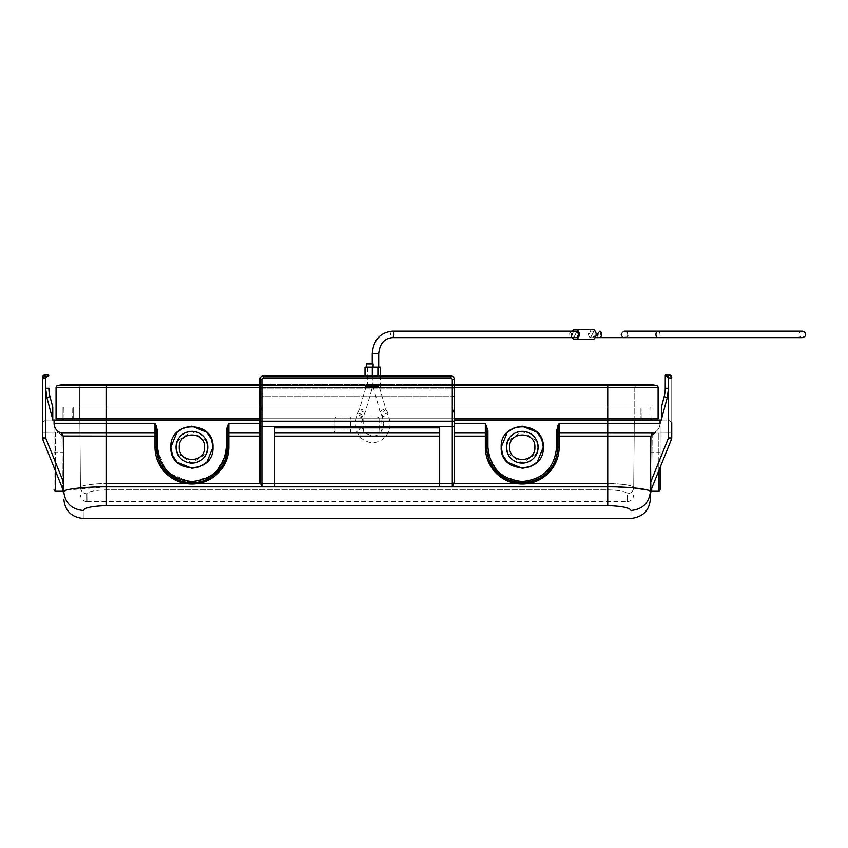 <?xml version="1.0" encoding="UTF-8"?>
<svg xmlns="http://www.w3.org/2000/svg" width="848" height="848" viewBox="0 0 848 848"><rect width="100%" height="100%" fill="white"/><g stroke="black" fill="none" stroke-linecap="round" stroke-linejoin="round"><path stroke-width="0.64" stroke-dasharray="4.24 3.18" d="M362.488 416.866L359.828 416.866L362.149 417.672L362.488 416.866M361.99 428.028C359.573 427.763 358.534 429.438 358.895 433.052L365.371 433.052L372.664 436.37C379.268 435.702 382.957 431.272 383.752 423.067L382.172 416.251A3.244 0.806 153.4 0 1 384.049 414.428A3.244 0.806 153.4 0 1 387.494 413.188A3.244 0.806 153.4 0 1 387.971 413.358A3.244 0.806 153.4 0 1 386.084 415.17A3.244 0.806 153.4 0 1 382.639 416.421A3.244 0.806 153.4 0 1 382.172 416.251L380.095 412.086A3.244 0.806 153.4 0 1 381.971 410.273A3.244 0.806 153.4 0 1 385.416 409.022A3.244 0.806 153.4 0 1 385.882 409.192L387.971 413.358L390.228 423.067C389.296 434.971 383.444 441.564 372.664 442.847C361.895 441.564 356.043 434.971 355.111 423.067L357.368 413.358L359.457 409.192A3.244 0.806 -153.4 0 0 361.333 411.015A3.244 0.806 -153.4 0 0 364.778 412.255A3.244 0.806 -153.4 0 0 365.244 412.086A3.244 0.806 -153.4 0 0 363.368 410.273A3.244 0.806 -153.4 0 0 359.923 409.022A3.244 0.806 -153.4 0 0 359.457 409.192L366.135 386.593L372.654 386.593L365.244 412.086L363.167 416.251A3.244 0.806 -153.4 0 0 361.29 414.428A3.244 0.806 -153.4 0 0 357.835 413.188A3.244 0.806 -153.4 0 0 357.368 413.358A3.244 0.806 -153.4 0 0 359.255 415.17A3.244 0.806 -153.4 0 0 362.7 416.421A3.244 0.806 -153.4 0 0 363.167 416.251L361.587 423.067L362.827 429.162L361.99 428.028M365.064 433.052L363.389 433.052L362.827 429.162M650.384 492.147L650.882 436.01L653.045 433.063L653.501 434.282L657.221 432.183L653.077 433.052A3.244 3.244 0 0 0 650.882 436.095L650.48 482.703L650.882 436.095A3.244 3.244 0 0 1 653.077 433.052A10.367 10.367 0 0 0 655.016 432.162L657.221 432.183L653.501 434.282L652.186 436.105L651.72 488.268L652.038 452.397L658.843 452.397L658.843 491.257M93.28 506.553L106.413 505.609L607.74 505.609L607.74 436.095L650.882 436.095A3.244 3.244 0 0 1 651.709 433.964A3.244 3.244 0 0 0 650.882 436.095L650.882 436.095A3.244 3.244 0 0 1 653.077 433.052L559.161 433.052L559.161 423.247L556.574 430.572L556.574 447.14C554.539 467.99 543.091 479.438 522.241 481.473C501.391 479.438 489.953 468.001 487.918 447.14L487.918 430.572L486.625 430.572L486.625 447.14C488.225 470.873 502.292 480.858 522.241 482.756C531.548 482.819 539.953 479.343 547.437 472.336C553.044 468.001 556.532 459.605 557.867 447.14L557.867 430.572L557.867 447.14C556.998 463.485 548.963 474.721 533.774 480.827C523.449 484.144 513.559 483.127 504.115 477.795L493.112 467.619C488.851 461.46 486.688 454.634 486.625 447.14L486.625 430.572L485.321 423.247L485.321 433.052L454.231 433.052L454.231 481.929L452.291 486.837L607.74 486.837L633.71 487.907M63.77 492.147L63.409 452.387L62.116 452.397L62.434 488.268L61.968 436.105L60.653 434.282L56.933 432.183L55.311 432.194L56.933 432.183L60.653 434.282L61.968 436.105L63.271 436.095L63.77 492.55L63.271 436.095L63.409 452.387L55.311 452.397L55.311 470.576M486.625 447.14L486.625 430.572L486.625 447.14L487.918 447.14M439.656 433.052L336.995 433.052A1.94 1.94 0 0 1 335.055 431.113L335.055 428.643A1.94 0.784 180 0 0 333.116 427.848L333.116 433.052L381.038 433.052L381.038 427.848L439.656 427.848L439.656 486.837L452.291 486.837L452.291 426.544L381.038 426.544L381.038 427.848A1.94 0.784 0 0 0 379.098 428.643L379.098 431.113L381.038 433.052L439.656 433.052L439.656 427.848L439.656 433.052L274.498 433.052L274.498 436.095L274.498 427.848L333.116 427.848L333.116 426.544L261.862 426.544L261.862 486.837L274.498 486.837L274.498 436.095L439.656 436.095L439.656 486.837L439.656 436.095M358.895 433.052L350.595 433.052L350.319 416.866L359.828 416.866M362.859 416.866L350.319 416.866M350.595 433.052L363.559 433.052L363.834 416.866M170.861 447.214C169.558 474.371 214.258 474.371 212.965 447.214C214.152 420.067 169.674 420.057 170.861 447.214C169.664 474.361 214.152 474.371 212.965 447.214C214.258 420.057 169.558 420.057 170.861 447.214M501.189 447.214C499.896 474.371 544.596 474.371 543.292 447.214C544.49 420.067 500.002 420.057 501.189 447.214C500.002 474.361 544.48 474.371 543.292 447.214C544.596 420.057 499.896 420.057 501.189 447.214M176.045 447.214A15.868 15.868 0 0 0 191.913 463.082A15.868 15.868 0 0 0 207.781 447.214C208.756 467.683 175.059 467.683 176.045 447.214C175.059 426.745 208.756 426.745 207.781 447.214A15.868 15.868 0 0 0 191.913 431.346A15.868 15.868 0 0 0 176.045 447.214M506.373 447.214A15.868 15.868 0 0 0 522.241 463.082A15.868 15.868 0 0 0 538.109 447.214C539.095 467.683 505.397 467.683 506.373 447.214C505.397 426.745 539.095 426.745 538.109 447.214A15.868 15.868 0 0 0 522.241 431.346A15.868 15.868 0 0 0 506.373 447.214M507.581 453.288L522.241 463.082L536.901 453.288M177.253 453.288L191.913 463.082L206.573 453.288M373.109 386.593L380.095 412.086A3.244 0.806 153.4 0 0 380.561 412.255A3.244 0.806 153.4 0 0 384.006 411.015A3.244 0.806 153.4 0 0 385.882 409.192L379.204 386.593L373.109 386.593L378.77 386.593M179.278 447.214C178.493 463.506 205.322 463.506 204.538 447.214C205.322 430.922 178.493 430.922 179.278 447.214M509.616 447.214C508.832 463.506 535.66 463.506 534.876 447.214C535.66 430.922 508.832 430.922 509.616 447.214M106.413 505.609L106.413 486.837L261.862 486.837L259.923 481.929L259.923 425.76A1.94 0.784 180 0 0 261.862 426.544L261.862 421.308L333.116 421.308L333.116 418.806L336.476 416.866L377.159 416.866A1.94 1.94 0 0 1 379.098 418.806L379.098 427.339A1.94 0.784 180 0 1 381.038 426.544L381.038 421.308L452.291 421.308L452.291 379.204L450.998 377.911L452.291 379.204L452.291 407.061L454.231 414.566L454.231 420.014L660.094 420.014L660.094 423.247C659.839 428.017 657.497 431.293 653.055 433.063A3.244 3.244 0 0 0 652.525 433.307A3.244 3.244 0 0 1 653.077 433.052A10.367 10.367 0 0 0 655.016 432.162A10.367 10.367 0 0 1 653.077 433.052L653.501 434.282L652.186 436.105L650.882 436.095A3.244 3.244 0 0 1 653.077 433.052A10.367 10.367 0 0 0 655.016 432.162A10.367 10.367 0 0 1 653.077 433.052L653.045 433.063A10.367 10.367 0 0 0 660.094 423.247A10.367 10.367 0 0 1 653.077 433.052C657.476 431.293 659.829 428.017 660.094 423.247L660.094 420.014L668.51 420.014L661.387 420.014L661.387 407.061L664.164 396.684A32.51 32.51 0 0 0 665.277 388.267L665.277 375.314L668.51 377.911L665.924 374.668L668.51 374.668L665.277 375.314L668.51 374.668A3.244 3.244 180 0 1 671.754 377.911L668.51 377.911L671.754 377.911A3.244 3.244 0 0 0 668.51 374.668L671.754 377.911L671.754 432.31L657.221 432.183L658.843 432.194L658.843 452.397L650.745 452.387L650.713 456.129M377.901 375.961L377.901 386.593L365.658 386.593L380.328 386.593L380.328 375.961M367.438 386.593L367.438 367.152L365.658 367.152M365.011 375.961L365.011 386.593L365.658 386.593M372.24 363.919L372.24 367.152L378.717 367.152L372.23 367.152M367.057 363.919L373.099 363.919M576.99 331.155L575.368 334.398L576.99 337.631M575.368 334.398L573.746 337.631L572.135 334.398L573.746 331.155L575.368 334.398M572.57 334.398L570.948 337.631L569.326 334.398L570.948 331.155L572.57 334.398M593.823 329.533L590.579 329.533L588.152 334.398L590.579 339.253L593.823 339.253M571.944 337.631L571.319 334.398L571.944 331.155M590.579 329.533L573.746 329.533M592.201 334.398L590.579 337.631L588.957 334.398L590.579 331.155L592.201 334.398L593.823 331.155L595.434 334.398L593.823 337.631L592.201 334.398M80.443 487.473C80.878 491.289 83.04 493.398 86.92 493.79C87.005 504.231 87.005 504.231 86.92 493.79C87.005 504.231 87.005 504.231 86.92 493.79C87.938 491.533 94.435 490.218 106.413 489.847C94.435 490.218 87.938 491.533 86.92 493.79C83.04 493.398 80.878 491.289 80.443 487.473L79.85 420.014L106.413 420.014L79.85 420.014L80.443 487.473C80.03 485.533 93.715 483.466 106.413 483.572C90.959 483.901 82.309 485.204 80.443 487.473L79.85 420.014M615.468 505.917L624.912 507.337M628.156 508.312L629.343 508.832M629.576 508.959L630.976 510.496C630.88 521.117 630.88 521.117 630.976 510.496M83.178 510.496C83.274 521.117 83.274 521.117 83.178 510.496L84.577 508.959M84.811 508.832L89.252 507.337M647.914 490.112L650.405 491.533L650.395 492.37L650.745 452.387L652.038 452.397L652.186 436.105L650.882 436.095L650.405 491.533L650.882 436.095M66.292 490.091L106.413 486.837L106.413 436.095L154.993 436.095L154.993 447.076A36.92 36.92 -0 0 0 191.913 483.985A36.92 36.92 -0 0 0 228.833 447.076L228.833 436.095L259.923 436.095L259.923 379.204L259.923 425.76M650.405 491.374L650.416 490.547M650.416 489.921L650.427 489.349M661.387 419.569L667.302 397.521L668.51 388.267L668.51 437.907L650.48 482.671L650.723 455.249M274.498 436.095L274.498 433.052M63.738 489.784L63.271 436.095L61.077 433.052A10.367 10.367 0 0 1 54.06 423.247L54.06 420.014L454.231 420.014L454.231 396.567L452.291 396.058L261.862 396.058L261.862 388.925L259.923 388.925L261.862 388.925L261.862 407.061L261.862 396.058L452.291 396.058L452.291 407.061L261.862 407.061L259.923 414.566L259.923 379.204L261.862 379.204L263.156 377.911L261.862 379.204L261.862 421.308L259.923 421.308L259.923 414.566L261.862 407.061L452.291 407.061L454.231 414.566L454.231 379.204L454.231 481.929L454.231 420.014L454.231 423.247L485.321 423.247L487.918 430.572M63.748 491.374L63.738 490.409M259.923 436.095L259.923 433.052L228.833 433.052L228.833 423.247L227.529 430.572L227.529 447.14C226.617 463.729 218.413 475.018 202.916 481.007C192.538 484.155 182.659 482.989 173.31 477.509C166.155 473.449 156.933 463.718 156.286 447.14L156.286 436.105L154.993 436.095L154.993 433.052L61.098 433.063C56.657 431.293 54.314 428.017 54.06 423.247L54.06 420.014L45.644 420.014L42.4 422.622L42.4 377.911L42.633 439.116A3.244 3.244 0 0 1 42.4 437.907A3.244 3.244 0 0 0 42.633 439.116L63.748 491.533L63.271 436.095L63.685 483.487M661.387 420.014L660.147 420.014L660.147 432.204L671.754 432.31L655.016 432.162L671.754 432.31L671.754 437.907L668.51 437.907L671.521 439.116A3.244 3.244 0 0 0 671.754 437.907A3.244 3.244 0 0 1 671.521 439.116A3.244 3.244 0 0 0 671.754 437.907L671.754 422.622L668.51 420.014L671.754 422.622M671.521 439.116L650.405 491.533M335.055 428.643L335.055 418.806A1.94 1.94 -90 0 1 336.995 416.866A1.94 1.94 0 0 0 335.055 418.806L333.116 418.806M379.098 427.339L379.098 428.643M42.633 439.116L63.748 491.533L42.633 439.116L45.644 437.907L63.674 482.671L63.271 436.01L61.077 433.052L63.271 436.095A3.244 3.244 0 0 0 61.077 433.052L59.137 432.162L42.4 432.31L55.311 432.194L42.4 432.31L42.4 422.622L42.4 437.907L42.4 432.31L59.137 432.162A10.367 10.367 0 0 0 61.077 433.052L59.137 432.162A10.367 10.367 0 0 0 61.077 433.052A3.244 3.244 0 0 1 63.271 436.095L106.413 436.095L106.413 423.247L154.993 423.247L154.993 433.052A1.293 1.23 0 0 1 156.286 434.282L154.993 423.247L156.286 425.781L155.64 426.088M63.674 482.671L63.748 491.533M452.291 379.204L454.231 379.204A3.244 3.244 0 0 0 450.998 375.961A3.244 3.244 0 0 1 454.231 379.204A3.244 3.244 0 0 0 450.998 375.961L450.998 377.911L452.291 379.204L454.231 379.204L452.291 379.204L452.291 388.925L454.231 388.925L452.291 388.925L452.291 396.058L454.231 396.567L454.231 379.204A3.244 3.244 0 0 0 450.998 375.961A3.244 3.244 0 0 1 454.231 379.204A3.244 3.244 0 0 0 450.998 375.961L263.156 375.961A3.244 3.244 0 0 0 259.923 379.204A3.244 3.244 0 0 1 263.156 375.961A3.244 3.244 0 0 0 259.923 379.204A3.244 3.244 0 0 1 263.156 375.961A3.244 3.244 0 0 0 259.923 379.204L261.862 379.204L259.923 379.204A3.244 3.244 0 0 1 263.156 375.961L263.156 377.911L263.156 375.961L263.156 377.911L450.998 377.911L263.156 377.911L261.862 379.204L261.862 388.925L261.862 379.204M454.231 433.052L454.231 425.76A1.94 0.784 180 0 1 452.291 426.544L452.291 421.308L454.231 421.308M259.923 433.052L259.923 423.247L228.833 423.247L226.236 430.572L227.529 430.572L227.529 447.14C226.193 459.605 222.717 468.001 217.099 472.336C209.615 479.332 201.22 482.809 191.913 482.766C182.596 482.809 174.2 479.332 166.717 472.336C161.109 468.001 157.622 459.605 156.286 447.14L156.286 430.572L157.58 430.572L156.286 425.781M660.147 420.014L660.147 432.204L658.843 432.194L658.843 452.397L660.147 452.397L660.147 432.204L660.147 467.354L660.147 452.397L658.843 452.397L658.843 470.576M334.08 432.681L335.055 431.113L335.055 418.806L379.098 418.806A1.94 1.94 0 0 0 377.159 416.866L381.038 418.806L381.038 421.308L379.098 421.308M336.476 416.866L377.678 416.866M52.767 420.014L52.767 407.061L49.99 396.684L46.852 397.521L45.644 388.267L45.644 377.911L48.877 375.314L48.23 374.668L45.644 377.911L45.644 374.668L45.644 377.911L48.877 377.911L48.877 388.267A32.51 32.51 0 0 0 49.99 396.684L48.877 388.267L48.877 375.314L48.877 377.911L45.644 377.911L45.644 420.014L54.007 420.014L54.007 489.964L54.007 420.014M54.526 426.332A10.367 10.367 0 0 0 54.717 426.883M156.286 436.105L156.286 434.282M661.387 409.817L661.387 411.195M661.387 409.743L661.387 408.853M661.387 408.566L661.387 407.284M379.098 431.113A1.94 1.94 0 0 1 377.159 433.052A1.94 1.94 0 0 0 379.098 431.113L335.055 431.113L336.995 433.052L377.159 433.052L379.098 431.113L379.098 418.806A1.94 1.94 0 0 0 377.159 416.866M226.236 430.572L226.236 447.14C224.201 467.99 212.763 479.438 191.913 481.473C171.063 479.438 159.615 468.001 157.58 447.14L157.58 430.572M487.081 452.758A35.627 35.627 180 0 0 522.241 482.703A35.627 35.627 180 0 0 557.867 447.087L559.161 447.076L559.161 436.095L607.74 436.095L607.74 423.247L559.161 423.247L557.867 430.572L556.574 430.572M52.767 407.284L52.767 408.853M52.767 409.467L52.767 411.195M52.767 412.849L52.767 419.569L46.852 397.521M61.077 433.052A10.367 10.367 0 0 1 59.137 432.162A10.367 10.367 0 0 0 61.077 433.052A3.244 3.244 0 0 1 63.271 436.095A3.244 3.244 0 0 0 61.077 433.052L60.653 434.282L61.077 433.052M45.41 374.678A3.244 3.244 0 0 0 42.4 377.911L45.644 377.911L42.4 377.911L42.4 422.622L45.644 420.014L45.644 374.668L48.877 375.314L48.877 388.267L48.877 375.314L45.644 374.668A3.244 3.244 0 0 0 45.41 374.678A3.244 3.244 0 0 1 45.644 374.668L48.23 374.668M651.01 418.711L650.819 407.061L106.413 407.061L642.074 407.061L641.957 420.014L63.123 420.014L651.031 420.014L106.413 420.014L106.413 423.247L54.06 423.247L54.06 420.014M226.236 447.14L227.529 447.14L227.529 434.282A1.293 1.23 180 0 1 228.833 433.052L228.833 436.095L227.529 436.105M63.123 420.014L63.335 407.061L106.413 407.061L106.413 420.014L634.304 420.014L72.197 420.014L607.74 420.014L607.74 423.247L660.094 423.247L660.094 420.014M661.387 407.273L664.164 396.684L665.277 388.267L665.277 375.314L665.924 374.668L665.277 377.911L665.277 375.314M665.224 390.144L664.599 394.861M661.387 408.672L661.387 409.467M454.231 420.014L259.923 420.014M156.286 447.14L156.286 430.572L156.286 447.14L157.58 447.14M485.968 426.088L486.625 425.781M52.767 408.566L52.767 409.33M52.767 409.743L52.767 412.796M49.555 394.861L48.93 390.144M52.767 407.061L49.99 396.684M63.144 418.711L63.335 407.061L106.413 407.061L106.413 418.711L106.413 407.061L106.413 418.711L607.74 418.711L73.214 418.711L106.413 418.711L79.373 418.711L79.373 387.504L79.373 418.711L607.74 418.711L62.201 418.711L62.201 407.061L62.201 418.711L106.413 418.711L106.413 407.061L72.08 407.061L607.74 407.061L62.201 407.061L651.953 407.061L607.74 407.061L650.819 407.061L651.031 420.014M536.901 441.14L522.241 431.346L507.581 441.14M206.573 441.14L191.913 431.346L177.253 441.14M665.924 374.668L668.51 374.668L668.51 388.267L665.277 388.267M372.23 386.593L366.569 386.593M651.953 407.061L651.953 418.711L607.74 418.711L651.953 418.711L651.953 407.061M77.889 385.617A1.94 1.94 0 0 1 79.373 387.504A1.94 1.94 0 0 0 77.889 385.617L106.413 385.617L106.413 387.504L79.373 387.504L106.413 387.504L106.413 418.711L56.053 418.711L56.053 387.504L106.413 387.504L106.413 418.711L640.94 418.711L607.74 418.711L607.74 407.061L640.94 407.061L640.94 418.711L640.94 407.061L607.74 407.061L607.74 418.711L607.74 387.504L607.74 418.711L607.74 387.504L658.101 387.504A1.94 1.94 0 0 0 656.628 385.617L607.74 385.617L607.74 387.504L106.413 387.504L607.74 387.504L607.74 385.617L106.413 385.617L106.413 387.504L106.413 385.617L607.74 385.617L607.74 384.388L607.74 385.617L636.265 385.617A42.75 42.75 0 0 1 646.441 384.388L607.74 384.388L607.74 387.504L634.781 387.504A1.94 1.94 0 0 1 636.265 385.617L106.413 385.617L106.413 384.388L106.413 385.617L77.889 385.617A42.75 42.75 0 0 0 67.713 384.388L106.413 384.388L106.413 385.617L57.526 385.617A1.94 1.94 0 0 0 56.053 387.504M658.101 418.711L106.413 418.711L607.74 418.711L607.74 407.061L607.74 420.014L641.957 420.014L642.074 407.061L607.74 407.061L607.74 420.014L607.74 407.061L106.413 407.061L106.413 418.711L106.413 387.504L634.781 387.504A1.94 1.94 0 0 1 636.265 385.617M259.923 418.711L454.231 418.711M367.438 367.152L377.901 367.152M634.781 387.504L634.781 418.711L634.781 387.504M73.214 407.061L73.214 418.711L73.214 407.061M576.99 339.253L590.579 339.253M72.197 420.014L72.08 407.061L72.197 420.014M607.74 486.837L607.74 483.572C623.195 483.901 631.845 485.204 633.71 487.473L634.304 420.014L633.71 487.473C634.134 485.533 620.429 483.466 607.74 483.572L607.74 420.014L607.74 483.572L106.413 483.572L607.74 483.572L607.74 489.847C619.718 490.218 626.216 491.533 627.234 493.79C627.149 504.231 627.149 504.231 627.234 493.79C627.149 504.231 627.149 504.231 627.234 493.79C626.216 491.533 619.718 490.218 607.74 489.847L106.413 489.847L607.74 489.847M671.754 437.907L671.754 377.911L668.51 377.911L668.51 420.014L668.51 377.911L665.277 377.911L668.51 377.911L668.51 374.668L668.51 377.911M657.953 331.155A3.244 2.014 -90 0 1 659.967 334.398A3.244 2.014 -90 0 1 657.953 337.631M454.231 436.095L485.321 436.095L485.321 447.076A36.92 36.92 -0 0 0 522.241 483.985A36.92 36.92 -0 0 0 559.161 447.076M487.07 452.747L499.143 474.202L522.241 482.703A35.627 35.627 180 0 1 486.625 447.087C488.734 468.721 500.606 480.593 522.241 482.703C543.886 480.593 555.758 468.721 557.867 447.087C555.758 468.721 543.886 480.593 522.241 482.703A35.627 35.627 180 0 0 557.867 447.299M55.311 491.257L55.311 452.397L62.116 452.397L61.968 436.105L63.271 436.095M486.752 450.161L486.625 447.415A35.627 35.627 180 0 0 486.752 450.15M392.306 331.155A3.244 1.622 -90 0 0 390.684 334.398A3.244 1.622 -90 0 0 392.306 337.631M372.24 353.828L378.717 353.828M597.374 334.398A3.244 1.622 -90 0 0 598.995 337.631A3.244 1.622 -90 0 0 600.617 334.398A3.244 1.622 -90 0 0 598.995 331.155A3.244 1.622 -90 0 0 597.374 334.398M599.854 331.155A3.244 1.622 -90 0 0 598.232 334.398A3.244 1.622 -90 0 0 599.854 337.631M621.436 334.398A3.244 3.222 90 0 0 624.658 337.631A3.244 3.222 90 0 0 627.88 334.398A3.244 3.222 90 0 0 624.658 331.155A3.244 3.222 90 0 0 621.436 334.398M106.413 420.014L106.413 483.572L106.413 420.014M274.498 486.837L439.656 486.837M335.055 427.339A1.94 0.784 180 0 0 333.116 426.544L333.116 421.308L335.055 421.308M227.529 447.087L222.854 464.736L217.099 472.272L209.562 478.028L191.913 482.703L166.717 472.272L156.286 447.087A35.627 35.627 180 0 0 191.913 482.703A35.627 35.627 180 0 0 227.529 447.087L228.833 447.076M156.286 447.087L154.993 447.076M557.867 434.282L557.867 434.282A1.293 1.23 -0 0 1 559.161 433.052L559.161 436.095L557.867 436.105M486.625 447.087L485.321 447.076M486.625 436.105L485.321 436.095L485.321 433.052A1.293 1.23 -0 0 1 486.625 434.282M227.338 450.797L215.752 473.555L191.913 482.703L174.264 478.028L166.717 472.272L160.961 464.736L156.286 447.574A35.627 35.627 180 0 0 192.072 482.703A35.627 35.627 180 0 0 227.529 447.235M42.4 437.907L45.644 437.907L45.644 388.267L48.877 388.267M55.311 432.194L55.311 452.397L55.311 432.194M667.302 397.521L664.164 396.684M377.127 433.052L379.098 433.052A1.94 1.632 90 0 0 380.074 432.681M381.038 418.806L379.098 418.806M556.574 447.14L557.867 447.14M450.998 377.911L450.998 375.961L450.998 377.911L263.156 377.911M54.007 452.397L55.311 452.397L54.007 452.397M261.862 388.925L452.291 388.925L261.862 388.925M227.529 425.781L228.186 426.088M557.867 425.781L558.514 426.088M373.046 386.593L373.046 367.152M259.923 387.504L454.231 387.504M372.293 375.961L372.293 386.593M454.231 385.617L259.923 385.617M633.71 487.473L634.304 420.014L633.71 487.473C633.276 491.289 631.113 493.398 627.234 493.79C631.113 493.398 633.276 491.289 633.71 487.473M106.413 483.572L106.413 489.847L106.413 483.572M668.51 374.668L671.754 377.911M42.4 377.911L45.644 377.911M668.775 331.155L802.356 331.155C799.791 332.024 798.71 333.105 799.123 334.398C798.71 335.681 799.791 336.762 802.356 337.631L624.245 337.631L627.478 334.398C627.891 333.105 626.81 332.024 624.245 331.155L624.902 331.155C622.326 332.024 621.245 333.105 621.658 334.398L624.902 337.631L590.579 337.631M573.746 337.631L570.948 337.631M595.625 337.631L593.823 337.631M624.658 337.631L624.902 337.631C627.478 336.762 628.559 335.681 628.135 334.398C628.559 333.105 627.478 332.024 624.902 331.155L621.001 334.398C620.588 335.681 621.669 336.762 624.245 337.631L624.658 337.631M63.77 492.529L63.515 462.955M63.409 452.387L63.43 454.443M454.231 384.388L259.923 384.388M607.74 384.388L106.413 384.388M573.746 331.155L570.948 331.155M593.823 331.155L590.579 331.155M627.17 501.603C631.06 501.221 633.223 499.08 633.647 495.19M86.984 501.603C83.093 501.221 80.931 499.08 80.507 495.19M86.984 501.624L627.17 501.624"/><path stroke-width="1.27" d="M651.72 488.268L651.688 491.257L651.72 488.268M62.434 488.268L62.466 491.257L62.434 488.268M522.241 482.756C502.684 481.017 488.024 470.81 486.625 447.14C487.536 463.729 495.741 475.018 511.238 481.007C521.615 484.155 531.495 482.989 540.844 477.509C547.999 473.449 557.221 463.718 557.867 447.14C556.458 470.81 541.808 481.017 522.241 482.756M541.787 439.402L543.292 447.214C544.596 474.371 499.896 474.371 501.189 447.214L507.263 432.427M502.694 455.026L501.189 447.214C499.896 420.057 544.596 420.057 543.292 447.214L537.229 462.001M537.134 462.096L530.17 466.718M530.064 466.76L522.4 468.266M522.241 468.266L507.454 462.192M507.358 462.096L502.8 455.281M211.459 439.402L212.965 447.214C214.258 474.371 169.558 474.371 170.861 447.214L176.925 432.427M172.367 455.026L170.861 447.214C169.558 420.057 214.258 420.057 212.965 447.214L206.891 462.001M206.795 462.096L199.831 466.718M199.736 466.76L192.061 468.266M191.913 468.266L177.115 462.192M177.02 462.096L172.462 455.281M536.901 453.288L538.109 447.214A15.868 15.868 0 0 1 522.241 463.082A15.868 15.868 0 0 1 506.373 447.214L507.581 453.288M206.573 453.288L207.781 447.214A15.868 15.868 0 0 1 191.913 463.082A15.868 15.868 0 0 1 176.045 447.214L177.253 453.288M534.876 447.214C535.66 463.506 508.832 463.506 509.616 447.214C508.832 430.922 535.66 430.922 534.876 447.214M204.538 447.214C205.322 463.506 178.493 463.506 179.278 447.214C178.493 430.922 205.322 430.922 204.538 447.214M365.011 375.961L365.011 367.152L372.293 367.152L372.293 375.961M392.306 337.631A3.244 1.622 -90 0 0 393.917 334.398A3.244 1.622 -90 0 0 392.306 331.155L576.99 331.155L578.612 334.398L576.99 337.631L392.306 337.631C384.208 338.437 379.681 343.832 378.717 353.828L372.24 353.828L372.24 363.919M378.717 353.828L378.717 367.152M372.664 363.919L366.622 363.919L366.622 367.152M571.944 331.155L573.746 329.533L576.99 329.533C580.127 332.776 580.127 336.009 576.99 339.253L573.746 339.253L571.944 337.631M607.878 505.609L615.468 505.917M624.912 507.337L628.156 508.312M630.976 510.496C642.614 509.309 649.091 502.991 650.405 491.533C649.091 502.991 642.614 509.309 630.976 510.496C630.88 521.117 630.88 521.117 630.976 510.496C629.884 507.751 622.146 506.129 607.74 505.609L607.74 486.837L261.862 486.837L259.923 481.929L259.923 421.308L259.923 423.247L228.833 423.247L228.833 433.052L259.923 433.052M607.74 505.609L106.413 505.609C92.008 506.118 84.27 507.751 83.178 510.496C83.274 521.117 83.274 521.117 83.178 510.496C71.539 509.309 65.063 502.991 63.748 491.533C63.844 501.846 63.844 501.846 63.748 491.533L63.748 491.374M89.771 507.21L93.28 506.553M650.427 489.349L650.405 491.533C650.321 500.924 650.299 502.991 650.405 491.533C650.734 489.466 629.979 486.614 607.74 486.837L607.74 436.095L559.161 436.095L559.161 447.076A36.92 36.92 0 0 1 522.241 483.985A36.92 36.92 0 0 1 485.321 447.076L485.321 436.095L454.231 436.095M633.71 487.907L647.914 490.112M55.311 470.576L55.311 491.257L62.466 491.257L63.77 492.529L63.759 491.49L66.292 490.091M83.178 510.496C71.539 509.309 65.063 502.991 63.748 491.533L42.633 439.116A3.244 3.244 0 0 1 42.4 437.907L42.4 377.911A3.244 3.244 0 0 1 45.644 374.668L48.877 375.314L45.644 377.911L48.23 374.668L45.644 374.668L48.877 375.314L48.23 374.668M106.413 505.609L106.413 486.837C83.867 486.763 63.865 489.254 63.748 491.533L63.271 436.01L61.109 433.063L106.413 433.052L106.413 436.095L63.271 436.01M650.416 490.547L650.416 489.921M650.448 486.529L650.48 482.703L650.448 486.529M650.713 456.129L650.702 457.04M650.395 492.37L650.405 491.374M63.738 490.409L63.738 489.784M63.685 483.487L63.706 486.529M274.498 486.837L274.498 427.848L439.656 427.848L439.656 486.837M454.231 433.052L485.321 433.052L485.321 423.247L454.231 423.247L454.231 425.76A1.94 0.784 180 0 1 452.291 426.544L452.291 379.204L450.998 377.911L450.998 375.961A3.244 3.244 0 0 1 454.231 379.204L454.231 481.929L452.291 486.837L452.291 426.544L261.862 426.544L261.862 486.837L106.413 486.837L106.413 436.095L156.286 436.105M650.882 436.095L607.74 436.095L607.74 433.052L653.055 433.063L650.882 436.095M274.498 433.052L439.656 433.052M259.923 436.095L228.833 436.095L228.833 433.052A1.293 1.23 0 0 0 227.529 434.282L227.529 447.14C226.193 459.605 222.717 468.001 217.099 472.336C209.615 479.332 201.22 482.809 191.913 482.766C182.596 482.809 174.2 479.332 166.717 472.336C161.109 468.001 157.633 459.605 156.286 447.14C157.156 463.485 165.19 474.721 180.38 480.827C190.705 484.144 200.594 483.127 210.039 477.795L221.042 467.619C225.303 461.46 227.465 454.634 227.529 447.14L227.529 430.572L228.833 423.247L227.529 425.781L228.186 426.088M450.998 377.911L263.156 377.911L261.862 379.204L259.923 379.204L259.923 421.308L261.862 421.308L261.862 426.544A1.94 0.784 180 0 1 259.923 425.76M650.882 436.01L650.48 482.671L668.51 437.907L668.51 377.911L665.277 375.314L665.924 374.668L668.51 377.911L668.51 374.668L665.277 375.314L668.51 374.668L665.924 374.668M650.405 491.533L671.521 439.116L668.51 437.907L671.754 437.907A3.244 3.244 180 0 1 671.521 439.116M652.525 433.307A3.244 3.244 0 0 0 651.709 433.964A3.244 3.244 0 0 1 652.525 433.307M156.286 434.282A1.293 1.23 -0 0 0 154.993 433.052L106.413 433.052L106.413 423.247L54.06 423.247C54.325 428.017 56.678 431.293 61.109 433.063L61.077 433.052M52.767 412.796L52.767 419.569L46.852 397.521L45.644 388.267L45.644 437.907L42.633 439.116M54.526 426.332A10.367 10.367 0 0 1 54.06 423.247L54.06 420.014L52.767 420.014L54.007 420.014M46.852 397.521L49.99 396.684L52.767 407.061L52.767 420.014M54.717 426.883A10.367 10.367 0 0 0 55.957 429.226M56.286 429.671A10.367 10.367 0 0 0 58.162 431.505M58.491 431.749A10.367 10.367 0 0 0 60.696 432.915M557.867 436.105L559.161 436.095L559.161 433.052L607.74 433.052L607.74 423.247L660.094 423.247L660.094 420.014L661.387 420.014L661.387 412.881L661.387 419.569L667.302 397.521L668.51 388.267L665.277 388.267A32.51 32.51 0 0 1 664.164 396.684L661.387 407.061L661.387 419.569M660.147 467.354L660.147 489.964L660.147 467.354M660.147 420.014L661.387 420.014M661.387 411.195L661.387 409.743M661.387 407.284L664.164 396.684L667.302 397.521M52.767 407.284L52.767 408.566M52.767 408.853L52.767 409.467M52.767 411.195L52.767 412.849M52.767 407.061L49.99 396.684A32.51 32.51 0 0 1 48.877 388.267L48.93 390.144M259.923 420.014L54.06 420.014M263.156 377.911L263.156 375.961A3.244 3.244 0 0 0 259.923 379.204A3.244 3.244 0 0 1 263.156 375.961L450.998 375.961A3.244 3.244 0 0 1 454.231 379.204L452.291 379.204M507.358 432.332L514.323 427.71M514.418 427.668L522.092 426.162M522.241 426.162L537.038 432.236M537.134 432.332L541.692 439.147M486.625 425.781L485.968 426.088L485.321 423.247L487.918 430.572L487.918 447.14C489.953 467.99 501.391 479.438 522.241 481.473C543.091 479.438 554.539 468.001 556.574 447.14L556.574 430.572L559.161 423.247L559.161 433.052A1.293 1.23 0 0 0 557.867 434.282M660.094 420.014L454.231 420.014M485.968 426.088L486.625 447.14L487.918 447.14M556.574 430.572L557.867 430.572L559.161 423.247L607.74 423.247L607.74 418.711L658.101 418.711L658.101 387.504L658.101 418.711M177.02 432.332L183.984 427.71M184.09 427.668L191.754 426.162M191.913 426.162L206.7 432.236M206.795 432.332L211.353 439.147M227.529 436.105L228.833 436.095L228.833 447.076A36.92 36.92 0 0 1 191.913 483.985A36.92 36.92 0 0 1 154.993 447.076L154.993 423.247L157.58 430.572L156.286 430.572L156.286 447.14L157.58 447.14C159.615 467.99 171.063 479.438 191.913 481.473C212.763 479.438 224.201 468.001 226.236 447.14L226.236 430.572L227.529 425.781M77.889 385.617A42.75 42.75 0 0 0 57.526 385.617A1.94 1.94 0 0 0 56.053 387.504L56.053 418.711L106.413 418.711L106.413 423.247L154.993 423.247L156.286 430.572M665.277 375.314L665.224 390.144M664.599 394.861L664.164 396.684M661.387 408.058L661.387 408.672M49.99 396.684L49.555 394.861M558.514 426.088L557.867 425.781M556.574 447.14L557.867 447.14L557.867 430.572M487.918 430.572L486.625 430.572M226.236 430.572L227.529 430.572M651.031 420.014L651.01 418.711M63.144 418.711L63.123 420.014M507.581 441.14L506.373 447.214A15.868 15.868 0 0 1 522.241 431.346A15.868 15.868 0 0 1 538.109 447.214L536.901 441.14M177.253 441.14L176.045 447.214A15.868 15.868 0 0 1 191.913 431.346A15.868 15.868 0 0 1 207.781 447.214L206.573 441.14M259.923 385.617L106.413 385.617L106.413 418.711L259.923 418.711M454.231 418.711L607.74 418.711L607.74 385.617L454.231 385.617M380.328 375.961L380.328 367.152L372.293 367.152M636.265 385.617A42.75 42.75 0 0 1 656.628 385.617A1.94 1.94 0 0 1 658.101 387.504L454.231 387.504M67.713 384.388A42.75 42.75 0 0 0 57.526 385.617L106.413 385.617L106.413 384.388L67.713 384.388M607.74 384.388L646.441 384.388A42.75 42.75 0 0 1 656.628 385.617L607.74 385.617L607.74 384.388L454.231 384.388M573.746 339.253L593.823 339.253C596.95 336.009 596.95 332.776 593.823 329.533L576.99 329.533M671.754 422.622L671.754 437.907M668.51 374.668A3.244 3.244 0 0 1 671.754 377.911A3.244 3.244 0 0 0 668.51 374.668A3.244 3.244 0 0 1 671.754 377.911L668.51 377.911M45.644 374.668A3.244 3.244 180 0 0 42.4 377.911L45.644 374.668L45.644 388.267L48.877 388.267M657.953 331.155L802.356 331.155C804.932 332.024 806.013 333.105 805.6 334.398C806.013 335.681 804.932 336.762 802.356 337.631L657.953 337.631A3.244 2.014 -90 0 1 655.949 334.398A3.244 2.014 -90 0 1 657.953 331.155L624.902 331.155M557.867 447.299A35.627 35.627 180 0 0 557.867 447.087L559.161 447.076M650.384 492.529L651.688 491.246L658.843 491.257L658.843 470.576M486.625 447.087A35.627 35.627 180 0 0 486.625 447.405L485.321 447.076M486.752 450.15A35.627 35.627 180 0 0 487.081 452.758M657.953 337.631L599.854 337.631A3.244 1.622 -90 0 0 601.465 334.398A3.244 1.622 -90 0 0 599.854 331.155M274.498 436.095L439.656 436.095M454.231 421.308L261.862 421.308L261.862 379.204M486.625 434.282A1.293 1.23 180 0 0 485.321 433.052L485.321 436.095L486.625 436.105M156.286 447.087L156.286 447.574A35.627 35.627 180 0 1 156.286 447.087L154.993 447.076M227.529 447.235A35.627 35.627 180 0 0 227.529 447.087L228.833 447.076M42.4 437.907L45.644 437.907L63.674 482.671M157.58 430.572L157.58 447.14M227.529 447.14L226.236 447.14M156.286 425.781L155.64 426.088M377.901 367.152L377.901 375.961M56.053 387.504L259.923 387.504M607.74 489.847L607.74 486.837M45.644 377.911L42.4 377.911A3.244 3.244 0 0 1 44.743 374.795M373.099 367.152L373.099 363.919M372.24 353.828C373.332 340.143 380.021 332.586 392.306 331.155M599.854 337.631L595.625 337.631M668.775 331.155L624.245 331.155M63.823 499.186C65.052 510.899 71.529 517.322 83.252 518.446L630.901 518.467C642.826 517.047 649.303 510.623 650.331 499.196M486.752 450.161L487.07 452.747M227.338 450.797L227.529 447.087M658.843 491.257L660.147 489.964M55.311 491.257L54.007 489.964M259.923 384.388L106.413 384.388"/></g></svg>
